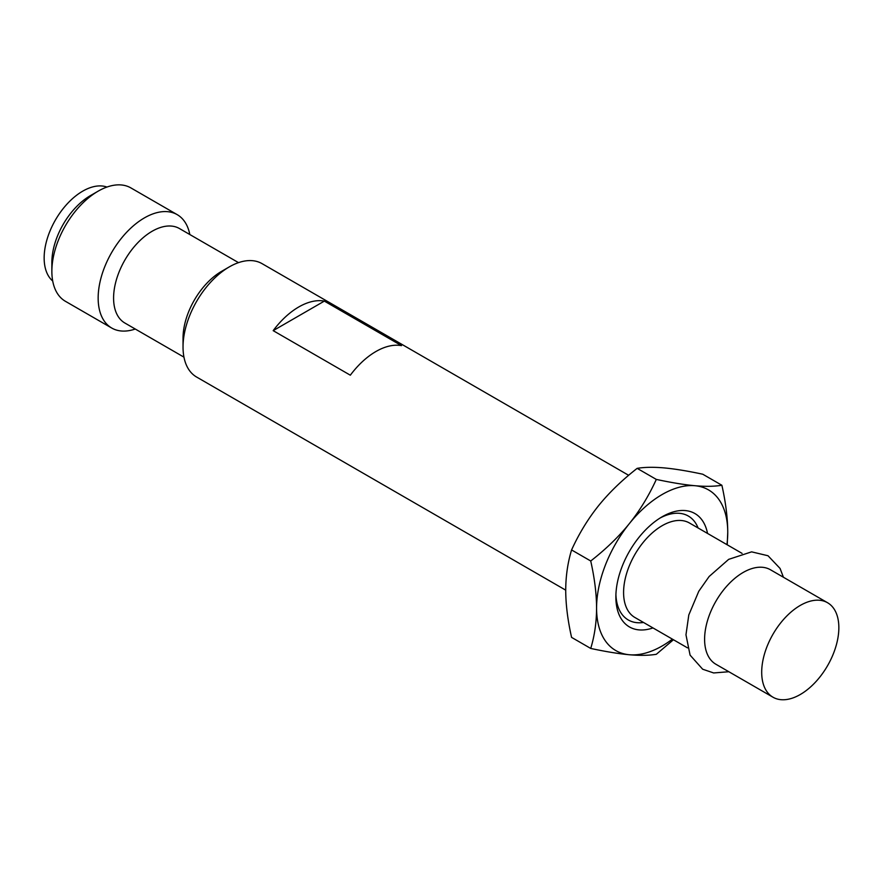 <?xml version="1.0" encoding="UTF-8"?>
<svg xmlns="http://www.w3.org/2000/svg" width="883" height="883" viewBox="0 0 883 883"><rect width="100%" height="100%" fill="white"/><g stroke="black" fill="none" stroke-linecap="round" stroke-linejoin="round"><path stroke-width="1.32" d="M52.715 281.015A54.558 31.501 -60 0 1 44.15 257.968A54.558 31.501 120 0 1 66.093 205.11A54.558 31.501 120 0 1 106.953 187.053M90.441 195.607A54.558 31.501 120 0 0 51.865 262.428L51.865 271.335A65.463 37.803 120 0 1 98.156 191.158L90.441 195.607M189.823 234.536A65.463 37.803 120 0 0 177.185 214.635L130.894 187.913A65.463 37.803 120 0 0 98.156 191.158M135.265 329.028A65.463 37.803 -60 0 1 111.722 328.034L65.419 301.302A65.463 37.803 -60 0 1 51.865 271.335M111.722 328.034A65.463 37.803 -60 0 1 98.156 298.068A65.463 37.803 120 0 1 126.733 232.174A65.463 37.803 120 0 1 177.185 214.635M238.509 262.637L179.448 228.542A54.558 31.501 120 0 0 137.406 243.156A54.558 31.501 120 0 0 113.587 298.068A54.558 31.501 -60 0 0 124.889 323.035L183.951 357.14M221.611 271.335A54.558 31.501 120 0 0 183.035 338.156L183.035 347.063A65.463 37.803 120 0 1 229.326 266.876L221.611 271.335M628.652 475.297L262.052 263.642A65.463 37.803 120 0 0 229.326 266.876M565.716 590.153L196.589 377.03A65.463 37.803 -60 0 1 183.035 347.063M727.217 544.789L727.747 532.372C727.691 518.144 725.738 502.438 721.886 485.264L702.747 474.215C687.548 470.97 674.656 468.862 664.093 467.902C653.597 466.986 644.612 467.129 637.162 468.354C621.963 480.209 609.082 492.681 598.508 505.76C588.012 518.895 579.027 533.619 571.577 549.943C567.725 562.692 565.771 576.135 565.716 590.274C565.771 604.513 567.725 620.208 571.577 637.383L590.727 648.442C605.926 651.687 618.806 653.784 629.369 654.745C639.877 655.672 648.85 655.517 656.312 654.292L673.442 639.745M571.577 549.943L590.727 560.992C594.579 578.199 596.533 593.895 596.577 608.1C596.533 622.261 594.579 635.716 590.727 648.442M590.727 560.992C605.926 549.138 618.806 536.665 629.369 523.586A92.748 53.543 -60 0 1 694.954 485.716C684.391 484.756 671.499 482.659 656.312 479.414C648.85 495.738 639.877 510.462 629.369 523.586A92.748 53.543 -60 0 0 596.577 608.1A92.748 53.543 120 0 0 629.369 654.745A92.748 53.543 120 0 0 672.393 639.137M726.941 544.634A92.748 53.543 120 0 0 727.747 532.372A92.748 53.543 -60 0 0 694.954 485.716C705.451 486.643 714.435 486.489 721.886 485.264M707.537 533.431A65.463 37.803 -60 0 0 662.162 516.776A65.463 37.803 -60 0 0 615.87 596.963A65.463 37.803 120 0 0 652.979 627.934M698.089 527.979A60.011 34.647 120 0 0 660.197 517.968M742.073 553.376L689.446 522.99A54.558 31.501 120 0 0 647.405 537.604A54.558 31.501 120 0 0 623.586 592.504A54.558 31.501 -60 0 0 634.888 617.482L687.515 647.868M615.915 594.656A60.011 34.647 120 0 0 643.53 622.471M770.451 569.756A54.558 31.501 120 0 0 728.409 584.38A54.558 31.501 120 0 0 704.601 639.281A54.558 31.501 -60 0 0 715.903 664.259L772.989 697.217A54.558 31.501 -60 0 1 761.698 672.239A54.558 31.501 120 0 1 785.506 617.338A54.558 31.501 120 0 1 827.548 602.725L770.451 569.756M827.548 602.725A54.558 31.501 120 0 1 838.85 627.703A54.558 31.501 -60 0 1 815.031 682.603A54.558 31.501 -60 0 1 772.989 697.217M637.162 468.354L656.312 479.414M324.348 301.103L401.511 345.65A65.463 37.803 120 0 0 350.33 375.198L273.178 330.65A65.463 37.803 120 0 1 324.348 301.103L273.178 330.65M783.409 577.239L780.086 568.464L768.011 555.749L751.61 551.853L728.663 559.358L709.137 576.5L698.784 591.257L688.795 614.976L685.97 634.822L690.087 655.131L702.68 669.226L713.663 672.956L728.85 671.731"/></g></svg>
